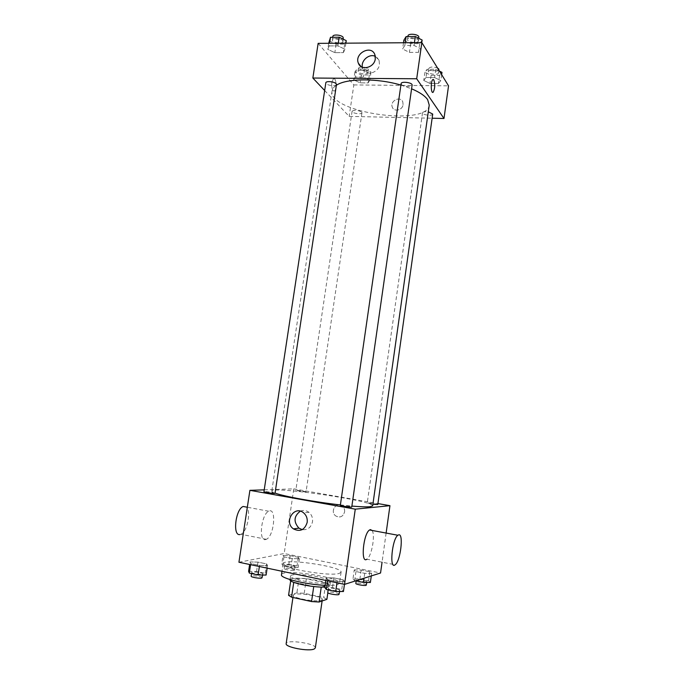 <?xml version="1.0" encoding="UTF-8"?>
<svg xmlns="http://www.w3.org/2000/svg" width="684" height="684" viewBox="0 0 684 684"><rect width="100%" height="100%" fill="white"/><g stroke="black" fill="none" stroke-linecap="round" stroke-linejoin="round"><path stroke-width="0.51" stroke-dasharray="3.42 2.56" d="M315.333 647.893C316.581 643.55 286.203 639.112 286.16 643.635M321.326 600.296L322.326 599.509C323.429 596.149 293.188 591.737 293.274 595.277C292 598.021 316.333 602.399 321.326 600.296M288.562 595.337L296.907 592.84L304.218 593.31L323.669 597.525L326.892 599.346M304.218 593.31L306.338 578.809L325.781 582.905L323.669 597.525M327.841 592.754L329.013 584.615L321.249 587.069M329.013 584.615L325.781 582.905M306.338 578.809L299.045 578.296L296.907 592.84M321.266 586.966L313.751 586.462L293.761 582.204L290.751 580.477L299.045 578.296M290.007 579.716C289.982 577.373 305.218 577.843 317.342 580.477C325.43 582.255 329.611 583.939 329.902 585.538C329.739 586.342 328.063 586.838 324.874 587.026M317.863 576.86C305.739 574.244 290.52 573.731 290.555 576.022C288.81 579.374 322.438 585.299 329.124 582.777L330.432 581.845C330.141 580.28 325.952 578.621 317.863 576.86M325.122 585.307C331.047 585.547 335.237 585.307 337.674 584.581L339.495 583.247C341.367 577.219 281.398 568.464 281.475 574.782M339.281 573.389L341.085 572.166C342.889 566.583 282.979 557.845 283.116 563.71C280.5 568.207 329.893 576.774 339.281 573.389M283.005 555.442L290.144 555.656L298.292 557.306L299.412 558.777L292.23 558.571L283.98 556.896L283.005 555.442L290.144 555.656L298.292 557.306L299.412 558.777L292.23 558.571L283.98 556.896L283.005 555.442L281.714 564.138L288.862 564.3L297.018 565.984L298.121 567.532L290.931 567.387L282.672 565.677L281.714 564.138M250.019 561.932L257.953 562.12L266.64 563.924L267.529 565.574L259.552 565.403L250.737 563.565L250.019 561.932L257.953 562.12L266.64 563.924L267.529 565.574L259.552 565.403L250.737 563.565L250.019 561.932L249.634 564.48M238.93 562.239L284.185 553.527L380.552 573.004M354.261 569.909L361.178 570.037L369.805 571.79L371.643 573.44L364.709 573.32L355.954 571.542L354.261 569.909L361.178 570.037L369.805 571.79L371.643 573.44L364.709 573.32L355.954 571.542L354.261 569.909L352.987 578.869L359.912 578.955L368.548 580.733L370.377 582.469M326.2 577.809L333.877 577.903L343.12 579.827L344.839 581.691L337.127 581.631L327.747 579.664L326.2 577.809L333.877 577.903L343.12 579.827L344.839 581.691L337.127 581.631L327.747 579.664L326.2 577.809L325.823 580.451M386.127 533.058L382.065 562.188M264.221 489.855L293.804 488.863L284.185 553.527M293.804 488.863L377.919 503.569M344.582 511.94C344.839 509.52 344.078 507.537 342.308 506.006C336.468 501.004 329.508 511.615 335.767 515.967C340.085 518.087 343.017 516.745 344.582 511.94C344.839 509.52 344.078 507.537 342.299 506.006C336.46 501.004 329.508 511.615 335.767 515.967C340.076 518.087 343.017 516.745 344.574 511.94M372.677 505.835C374.584 500.825 271.394 485.768 271.787 491.112C271.719 491.616 272.805 492.275 275.062 493.087M340.401 504.929L351.892 506.083M275.036 493.267C275.378 492.728 263.776 491.086 263.947 491.702M305.662 492.044L306.047 491.95C306.355 491.497 295.642 489.949 295.804 490.479L305.662 492.044M377.782 504.561C378.098 504.074 367.069 502.415 367.24 502.979L372.9 504.245M340.35 505.279L340.7 505.168C342.564 504.937 352.115 506.493 351.764 506.972M265.478 539.591L266.358 539.308C274.293 536.094 276.772 506.759 268.718 511.23C261.399 514.009 258.261 541.489 265.478 539.591M372.036 530.442C375.55 534.606 371.668 556.519 366.906 559.196L395.138 564.779M239.964 534.546L240.888 534.272C247.121 532.075 251.361 511.341 246.496 507.092M300.319 511.179C303.363 509.913 306.244 510.29 308.963 512.325C311.742 514.744 312.913 517.882 312.502 521.738C311.083 527.509 307.655 530.134 302.225 529.63M429.236 105.105C427.338 127.01 327.627 112.458 332.065 90.929C332.39 88.835 333.818 86.954 336.357 85.295M400.909 85.081L411.588 88.8M401.123 83.619L401.346 84.329C402.773 86.629 412.067 87.313 412.11 85.115M361.708 112.09L361.964 112.749C361.887 114.861 351.559 113.27 352.098 111.227C354.56 109.697 357.766 109.987 361.708 112.09M432.716 114.074C432.639 116.306 421.977 114.946 422.524 112.775C423.045 111.723 424.969 111.389 428.295 111.774M336.468 84.551C336.348 87.005 325.225 85.167 325.832 82.79M324.661 90.51L349.165 116.374L432.134 118.221M318.146 43.366L353.842 84.919L349.165 116.374M353.842 84.919L448.542 85.833M403.081 104.669L402.799 101.976C400.525 95.401 389.495 101.01 392.342 107.251C394.069 112.244 402.551 110.235 403.081 104.669L402.799 101.967C400.525 95.401 389.495 101.01 392.342 107.251C394.069 112.244 402.543 110.227 403.081 104.661M329.192 45.913L327.756 49.325L334.835 52.642L343.385 52.617L344.975 49.248L337.862 45.862L329.192 45.913L327.756 49.325L334.835 52.642L343.385 52.617L344.975 49.248L337.862 45.862L329.192 45.913L329.594 43.28M426.021 77.497L423.764 80.464L429.962 83.448L438.435 83.525L440.821 80.592L434.614 77.557L426.021 77.497L423.764 80.464L429.962 83.448L438.435 83.525L440.821 80.592L434.614 77.557L426.021 77.497L427.192 69.255L424.926 72.299L431.108 75.325L439.581 75.377L441.975 72.376M355.287 77.044L353.722 79.934L360.152 82.841L368.172 82.909L369.864 80.054L363.409 77.095L355.287 77.044L353.722 79.934L360.152 82.841L368.172 82.909L369.864 80.054L363.409 77.095L355.287 77.044L356.484 69.024L354.902 71.982L361.323 74.941L369.334 74.984L371.036 72.059L364.598 69.05L356.484 69.024M404.825 45.46L402.602 48.983L409.417 52.403L418.488 52.369L420.874 48.897L414.034 45.409L404.825 45.46L402.602 48.983L409.417 52.403L418.488 52.369L420.874 48.897L414.034 45.409L404.825 45.46L405.219 42.75M333.048 90.741L334.365 91.023C337.238 89.595 336.289 76.873 333.441 78.874C331.227 82.396 331.099 86.346 333.048 90.741L334.373 91.023C337.238 89.595 336.289 76.873 333.441 78.874C331.227 82.396 331.099 86.346 333.048 90.741M432.775 92.374C430.732 92.725 430.74 80.892 432.792 79.6L433.194 79.447M375.285 56.327L379.064 60.32L379.475 64.458C378.603 73.154 365.436 76.48 362.802 68.742L362.366 67.229M403.868 40.194L410.674 43.665L419.745 43.605L422.139 40.04M418.257 40.074L418.446 40.843C418.283 43.767 406.835 42.22 407.502 39.364C407.553 36.885 416.932 37.5 418.257 40.074M403.5 42.759L402.602 48.983M410.674 43.665L409.417 52.403M419.745 43.605L418.488 52.369M421.763 42.63L420.874 48.897M414.418 42.682L414.034 45.409M418.95 37.321C418.779 40.262 407.339 38.714 408.006 35.842M329.055 40.792L336.118 44.161L344.668 44.101L346.258 40.655M342.607 40.681L342.923 41.604C342.752 44.357 331.68 42.494 332.33 39.817C332.39 37.577 340.957 38.295 342.607 40.681M328.671 43.289L327.756 49.325M336.118 44.161L334.835 52.642M344.668 44.101L343.385 52.617M345.882 43.169L344.975 49.248M338.264 43.22L337.862 45.862M343.436 38.184C343.265 40.963 332.193 39.099 332.851 36.397M439.453 71.119L435.776 69.289L427.192 69.255M438.35 72.359L438.504 72.966C438.384 75.462 427.757 74.129 428.346 71.692C428.364 69.537 437.221 70.127 438.35 72.359M424.926 72.299L423.764 80.464M431.108 75.325L429.962 83.448M439.581 75.377L438.435 83.525M441.65 74.676L440.821 80.592M435.776 69.289L434.614 77.557M438.966 69.691C438.846 72.213 428.218 70.88 428.808 68.417C430.339 66.699 433.254 66.587 437.572 68.075M367.607 72.042L367.864 72.769C367.744 75.146 357.458 73.556 358.031 71.247C360.519 69.486 363.717 69.751 367.607 72.042M354.902 71.982L353.722 79.934M361.323 74.941L360.152 82.841M369.334 74.984L368.172 82.909M371.036 72.059L369.864 80.054M364.598 69.05L363.409 77.095M368.077 68.853L368.334 69.588C368.206 71.982 357.929 70.392 358.502 68.067C360.998 66.28 364.187 66.545 368.077 68.853M324.797 587.53L332.484 587.556L341.735 589.523L343.436 591.498M339.478 590.651L339.828 590.377C340.273 589.138 328.252 587.334 328.337 588.65C327.867 589.676 337.588 591.429 339.478 590.651M333.877 577.903L332.484 587.556M343.12 579.827L341.735 589.523M344.839 581.691L344.454 584.358M337.127 581.631L336.964 582.785M327.747 579.664L327.576 580.819M339.273 594.285C339.717 593.019 327.696 591.207 327.773 592.558M248.6 571.337L256.543 571.465L265.23 573.312L266.102 575.056M262.382 574.269L262.904 573.962C263.34 572.799 251.652 571.208 251.729 572.431C251.284 573.363 260.176 574.893 262.382 574.269M257.953 562.12L256.543 571.465M266.64 563.924L265.23 573.312M267.529 565.574L267.136 568.148M259.552 565.403L259.381 566.523M250.737 563.565L250.575 564.676M262.34 577.741C262.776 576.552 251.088 574.962 251.156 576.219M355.783 580.827L354.671 580.596L352.987 578.869M366.684 581.699L366.957 581.486C367.351 580.442 356.253 578.724 356.347 579.852C355.928 580.733 365.068 582.375 366.684 581.699M361.178 570.037L359.912 578.955M369.805 571.79L368.548 580.733M371.643 573.44L371.292 575.928M364.709 573.32L364.016 578.228M355.954 571.542L354.671 580.596M366.453 585.094C366.846 584.016 355.748 582.306 355.834 583.452M294.633 566.814L295.043 566.566C295.437 565.582 284.647 564.043 284.732 565.104C284.33 565.907 292.735 567.361 294.633 566.814M290.144 555.656L288.862 564.3M298.292 557.306L297.018 565.984M299.412 558.777L298.121 567.532M292.23 558.571L290.931 567.387M283.98 556.896L282.672 565.677M294.12 570.311L294.53 570.063C294.924 569.054 284.134 567.515 284.211 568.601C283.809 569.421 292.222 570.884 294.12 570.311M322.113 600.979L322.326 599.509M292.949 597.483L293.274 595.277M290.555 576.022L290.033 579.579M330.432 581.845L329.902 585.538M283.116 563.71L281.996 571.268M341.085 572.166L339.495 583.247M268.718 511.23L247.326 507.246M266.358 539.308L240.888 534.272M308.963 512.325L303.602 512.846M332.065 90.929L271.787 491.112M352.098 111.227L295.804 490.479M361.964 112.749L306.047 491.95M422.524 112.775L367.24 502.979M379.064 60.32L374.875 54.711M362.802 68.742L361.015 66.51M407.903 36.568L407.502 39.364M418.805 38.313L418.446 40.843M332.715 37.278L332.33 39.817M343.282 39.21L342.923 41.604M428.808 68.417L428.346 71.692M438.889 70.213L438.504 72.966M358.502 68.067L358.031 71.247M368.334 69.588L367.864 72.769M328.337 588.65L328.158 589.882M339.828 590.377L339.674 591.498M251.729 572.431L251.558 573.551M262.904 573.962L262.75 575.013M356.347 579.852L356.193 580.913M366.957 581.486L366.829 582.435M284.732 565.104L284.211 568.601M295.043 566.566L294.53 570.063"/><path stroke-width="1.03" d="M292.949 597.483L286.16 643.635C284.758 647.201 309.168 651.826 314.289 648.936L315.333 647.893L322.113 600.979M313.734 586.539L311.553 601.561L291.555 597.175L288.562 595.337L290.7 580.81M327.841 592.754L326.892 599.346L319.086 602.014L311.553 601.561M321.249 587.069L319.086 602.014M324.874 587.026C313.597 587.847 288.58 582.554 290.007 579.716L290.033 579.579M293.744 582.341L291.555 597.175M281.996 571.268L281.475 574.782C279.867 578.142 306.483 584.675 325.122 585.307M382.065 562.188L380.552 573.004L344.539 584.375L238.93 562.239L249.908 490.334L264.221 489.855M377.919 503.569L389.948 505.673L386.127 533.058M351.892 506.083C360.596 506.818 366.658 507.032 370.078 506.707L372.677 505.835L429.236 105.105L427.628 99.616C424.918 95.803 419.574 92.195 411.588 88.8M275.062 493.087C283.706 496.37 315.085 502.107 340.401 504.929M389.948 505.673L355.27 509.17L249.908 490.334M274.541 493.378L275.036 493.267L336.468 84.551L336.135 83.73C334.442 81.567 325.849 80.789 325.832 82.79L263.947 491.702C263.579 492.129 272.429 493.532 274.541 493.378M372.9 504.245L377.782 504.561L432.716 114.074L428.295 111.774M351.764 506.972C351.969 507.631 339.965 505.852 340.35 505.279L401.123 83.619C401.209 81.02 412.76 82.593 412.11 85.115L351.764 506.972M355.27 509.17L344.539 584.375M307.176 522.388C304.731 529.98 300.148 532.143 293.419 528.877C283.458 522.046 294.351 504.843 303.602 512.846C306.406 515.3 307.595 518.481 307.176 522.388M366.906 559.196C360.459 564.334 363.238 533.58 369.557 529.98L370.42 529.604L372.036 530.442M398.678 534.854C403.851 533.11 400.525 561.325 395.138 564.779C389.162 570.088 392.035 538.983 397.883 535.247L398.678 534.854M246.496 507.092L243.171 506.476C235.51 509.152 232.398 536.333 239.964 534.546M302.225 529.63L298.917 528.134C293.351 521.815 293.821 516.172 300.319 511.179M336.357 85.295C346.215 78.292 377.209 77.985 400.909 85.081M432.134 118.221L443.984 118.486L416.693 78.763L312.853 78.036L324.661 90.51M312.853 78.036L318.146 43.366L421.848 42.63L448.542 85.833L443.984 118.486M421.848 42.63L416.693 78.763M375.285 58.892C374.396 67.707 361.067 71.102 358.407 63.27C353.979 53.489 371.395 44.34 374.875 54.711L375.285 58.892M433.194 79.447L433.844 79.917C435.221 84.517 434.998 88.612 433.169 92.22C430.911 94.358 430.501 81.122 432.801 79.6L433.844 79.917C435.221 84.517 434.998 88.612 433.169 92.22L432.775 92.374M362.366 67.229C360.827 60.543 369.3 53.361 375.285 56.327M421.763 42.63L422.139 40.04L415.308 36.5L406.108 36.585L403.868 40.194L403.5 42.759M415.308 36.5L414.418 42.682M406.108 36.585L405.219 42.75M407.903 36.568L408.006 35.842C408.066 33.345 417.445 33.952 418.762 36.543L418.805 38.313M345.882 43.169L346.258 40.655L339.161 37.218L330.5 37.304L328.671 43.289M339.161 37.218L338.264 43.22M330.5 37.304L329.594 43.28M332.715 37.278L332.851 36.397C332.911 34.132 341.478 34.85 343.12 37.252L343.282 39.21M441.65 74.676L441.975 72.376L439.453 71.119M437.572 68.075L438.812 69.075L438.889 70.213M344.454 584.358L343.436 591.498L335.716 591.498L326.328 589.497L324.797 587.53L325.823 580.451M336.964 582.785L335.716 591.498M327.576 580.819L326.328 589.497M328.158 589.882L327.773 592.558C327.294 593.609 337.024 595.371 338.913 594.567L339.674 591.498M267.136 568.148L266.102 575.056L258.116 574.953L249.301 573.072L248.6 571.337L249.634 564.48M259.381 566.523L258.116 574.953M250.575 564.676L249.301 573.072M251.558 573.551L251.156 576.219C250.703 577.168 259.604 578.707 261.81 578.057L262.75 575.013M371.292 575.928L370.377 582.469L363.426 582.409L355.783 580.827M364.016 578.228L363.426 582.409M356.193 580.913L355.834 583.452C355.415 584.358 364.563 586.008 366.171 585.316L366.829 582.435M369.557 529.98L397.883 535.247M247.326 507.246L243.171 506.476M298.917 528.134L293.419 528.877M361.015 66.51L358.407 63.27"/></g></svg>
